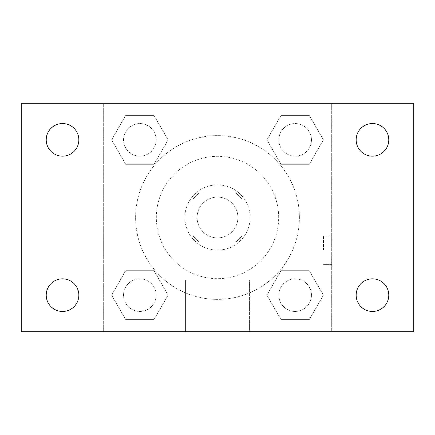 <?xml version="1.0" encoding="UTF-8"?>
<svg xmlns="http://www.w3.org/2000/svg" width="435" height="435" viewBox="0 0 435 435"><rect width="100%" height="100%" fill="white"/><g stroke="black" fill="none" stroke-linecap="round" stroke-linejoin="round"><path stroke-width="0.33" stroke-dasharray="2.17 1.63" d="M237.891 217.5A20.391 20.391 0 0 0 207.305 199.839A20.391 20.391 0 0 0 207.305 235.161A20.391 20.391 0 0 0 237.891 217.5A20.391 20.391 0 0 0 207.305 199.839A20.391 20.391 0 0 0 207.305 235.161A20.391 20.391 0 0 0 237.891 217.5M235.77 241.969L199.23 241.969A30.537 30.537 0 0 1 193.031 235.77L193.031 199.23A30.537 30.537 0 0 1 199.23 193.031L235.77 193.031A30.537 30.537 0 0 1 241.969 199.23L241.969 235.77A30.537 30.537 0 0 1 235.77 241.969L199.23 241.969A30.537 30.537 0 0 1 193.031 235.77L193.031 199.23A30.537 30.537 0 0 1 199.23 193.031L235.77 193.031A30.537 30.537 0 0 1 241.969 199.23L241.969 235.77A30.537 30.537 0 0 1 235.77 241.969M217.5 184.875A32.625 32.625 0 0 1 245.753 233.812A32.625 32.625 0 0 1 189.247 233.812A32.625 32.625 0 0 1 217.5 184.875A32.625 32.625 0 0 0 184.875 217.5A32.625 32.625 0 0 0 217.5 250.125A32.625 32.625 0 0 0 250.125 217.5A32.625 32.625 0 0 0 217.5 184.875M278.672 217.5A61.172 61.172 0 0 0 186.914 164.522A61.172 61.172 0 0 0 186.914 270.478A61.172 61.172 0 0 0 278.672 217.5A61.172 61.172 0 0 0 186.914 164.522A61.172 61.172 0 0 0 186.914 270.478A61.172 61.172 0 0 0 278.672 217.5M111.599 139.852L125.726 115.384L153.979 115.384L168.106 139.852L153.979 164.321L125.726 164.321L111.599 139.852L125.726 115.384L153.979 115.384L168.106 139.852L153.979 164.321L125.726 164.321L111.599 139.852L125.726 115.384L153.979 115.384L168.106 139.852L153.979 164.321L125.726 164.321L111.599 139.852M111.599 295.147L125.726 270.679L153.979 270.679L168.106 295.147L153.979 319.616L125.726 319.616L111.599 295.147L125.726 270.679L153.979 270.679L168.106 295.147L153.979 319.616L125.726 319.616L111.599 295.147L125.726 270.679L153.979 270.679L168.106 295.147L153.979 319.616L125.726 319.616L111.599 295.147M103.312 331.688L103.312 103.312L331.688 103.312L331.688 331.688L103.312 331.688L103.312 103.312L331.688 103.312L331.688 331.688L103.312 331.688L103.312 103.312L331.688 103.312L331.688 331.688L21.75 331.688L21.75 103.312L103.312 103.312L103.312 331.688M266.894 139.852L281.021 115.384L309.274 115.384L323.401 139.852L309.274 164.321L281.021 164.321L266.894 139.852L281.021 115.384L309.274 115.384L323.401 139.852L309.274 164.321L281.021 164.321L266.894 139.852L281.021 115.384L309.274 115.384L323.401 139.852L309.274 164.321L281.021 164.321L266.894 139.852M266.894 295.147L281.021 270.679L309.274 270.679L323.401 295.147L309.274 319.616L281.021 319.616L266.894 295.147L281.021 270.679L309.274 270.679L323.401 295.147L309.274 319.616L281.021 319.616L266.894 295.147L281.021 270.679L309.274 270.679L323.401 295.147L309.274 319.616L281.021 319.616L266.894 295.147M231.773 103.312L203.227 103.323L231.773 103.312M299.389 217.5A81.889 81.889 0 0 0 176.556 146.584A81.889 81.889 0 0 0 176.556 288.416A81.889 81.889 0 0 0 299.389 217.5A81.889 81.889 0 0 0 176.556 146.584A81.889 81.889 0 0 0 176.556 288.416A81.889 81.889 0 0 0 299.389 217.5M156.165 295.147A16.312 16.312 0 0 0 131.696 281.021A16.312 16.312 0 0 0 131.696 309.274A16.312 16.312 0 0 0 156.165 295.147A16.312 16.312 0 0 0 131.696 281.021A16.312 16.312 0 0 0 131.696 309.274A16.312 16.312 0 0 0 156.165 295.147A16.312 16.312 0 0 0 131.696 281.021A16.312 16.312 0 0 0 131.696 309.274A16.312 16.312 0 0 0 156.165 295.147A16.312 16.312 0 0 0 131.696 281.021A16.312 16.312 0 0 0 131.696 309.274A16.312 16.312 0 0 0 156.165 295.147M156.165 139.852A16.312 16.312 0 0 0 131.696 125.726A16.312 16.312 0 0 0 131.696 153.979A16.312 16.312 0 0 0 156.165 139.852A16.312 16.312 0 0 0 131.696 125.726A16.312 16.312 0 0 0 131.696 153.979A16.312 16.312 0 0 0 156.165 139.852A16.312 16.312 0 0 0 131.696 125.726A16.312 16.312 0 0 0 131.696 153.979A16.312 16.312 0 0 0 156.165 139.852A16.312 16.312 0 0 0 131.696 125.726A16.312 16.312 0 0 0 131.696 153.979A16.312 16.312 0 0 0 156.165 139.852M311.46 139.852A16.312 16.312 0 0 0 286.991 125.726A16.312 16.312 0 0 0 286.991 153.979A16.312 16.312 0 0 0 311.46 139.852A16.312 16.312 0 0 0 286.991 125.726A16.312 16.312 0 0 0 286.991 153.979A16.312 16.312 0 0 0 311.46 139.852A16.312 16.312 0 0 0 286.991 125.726A16.312 16.312 0 0 0 286.991 153.979A16.312 16.312 0 0 0 311.46 139.852A16.312 16.312 0 0 0 286.991 125.726A16.312 16.312 0 0 0 286.991 153.979A16.312 16.312 0 0 0 311.46 139.852M278.835 295.147A16.312 16.312 0 0 1 303.304 281.021A16.312 16.312 0 0 1 303.304 309.274A16.312 16.312 0 0 1 278.835 295.147A16.312 16.312 0 0 1 303.304 281.021A16.312 16.312 0 0 1 303.304 309.274A16.312 16.312 0 0 1 278.835 295.147M249.576 331.688L185.424 331.688L249.576 331.688L185.424 331.688L249.576 331.688L249.576 280.14L185.424 280.14L249.576 280.14L185.424 280.14L249.576 280.14L249.576 331.688M103.312 250.125L103.312 235.852L103.323 250.125M331.688 250.125L331.688 235.852L331.688 250.125M323.466 250.125L323.466 235.852L323.466 250.125M331.688 103.312L413.25 103.312L413.25 331.688L331.688 331.688L331.688 103.312M62.531 156.165A16.312 16.312 0 0 0 76.658 131.696A16.312 16.312 0 0 0 48.405 131.696A16.312 16.312 0 0 0 62.531 156.165M62.531 311.46A16.312 16.312 0 0 0 76.658 286.991A16.312 16.312 0 0 0 48.405 286.991A16.312 16.312 0 0 0 62.531 311.46M372.469 156.165A16.312 16.312 0 0 0 386.595 131.696A16.312 16.312 0 0 0 358.342 131.696A16.312 16.312 0 0 0 372.469 156.165M372.469 311.46A16.312 16.312 0 0 0 386.595 286.991A16.312 16.312 0 0 0 358.342 286.991A16.312 16.312 0 0 0 372.469 311.46M311.46 295.147A16.312 16.312 0 0 0 286.991 281.021A16.312 16.312 0 0 0 286.991 309.274A16.312 16.312 0 0 0 311.46 295.147A16.312 16.312 0 0 0 286.991 281.021A16.312 16.312 0 0 0 286.991 309.274A16.312 16.312 0 0 0 311.46 295.147M323.466 264.398L331.688 264.398L323.466 264.398M323.466 235.852L331.688 235.852L323.466 235.852M185.424 280.14L185.424 331.688L185.424 280.14"/><path stroke-width="0.65" d="M21.75 103.312L413.25 103.312L413.25 331.688L21.75 331.688L21.75 103.312M62.531 278.835A16.312 16.312 0 0 1 78.844 295.147A16.312 16.312 0 0 1 62.531 311.46A16.312 16.312 0 0 1 46.219 295.147A16.312 16.312 0 0 1 62.531 278.835M372.469 278.835A16.312 16.312 0 0 1 388.781 295.147A16.312 16.312 0 0 1 372.469 311.46A16.312 16.312 0 0 1 356.156 295.147A16.312 16.312 0 0 1 372.469 278.835M372.469 123.54A16.312 16.312 0 0 1 388.781 139.852A16.312 16.312 0 0 1 372.469 156.165A16.312 16.312 0 0 1 356.156 139.852A16.312 16.312 0 0 1 372.469 123.54M62.531 123.54A16.312 16.312 0 0 1 78.844 139.852A16.312 16.312 0 0 1 62.531 156.165A16.312 16.312 0 0 1 46.219 139.852A16.312 16.312 0 0 1 62.531 123.54"/></g></svg>
